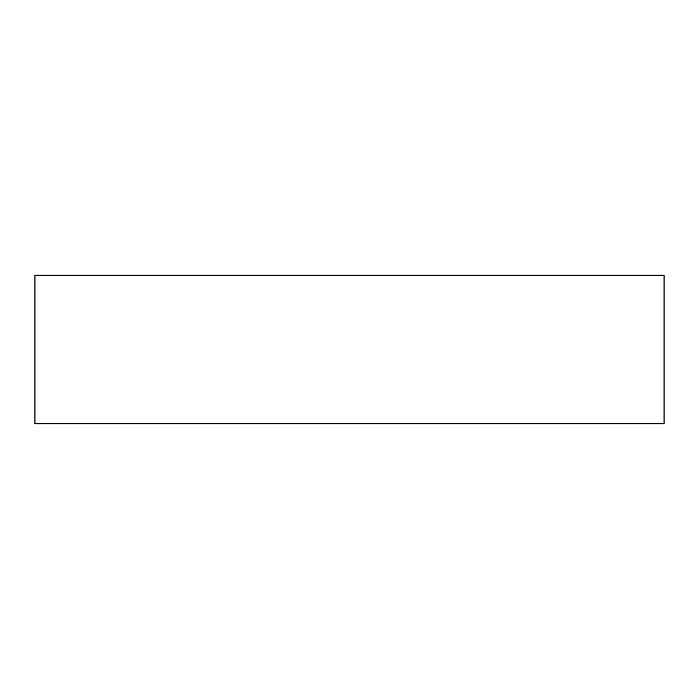 <?xml version="1.0" encoding="UTF-8"?>
<svg xmlns="http://www.w3.org/2000/svg" width="699" height="699" viewBox="0 0 699 699"><rect width="100%" height="100%" fill="white"/><g stroke="black" fill="none" stroke-linecap="round" stroke-linejoin="round"><path stroke-width="1.05" d="M664.05 423.804L34.95 423.804L34.95 275.196L664.05 275.196L664.05 423.804"/></g></svg>
